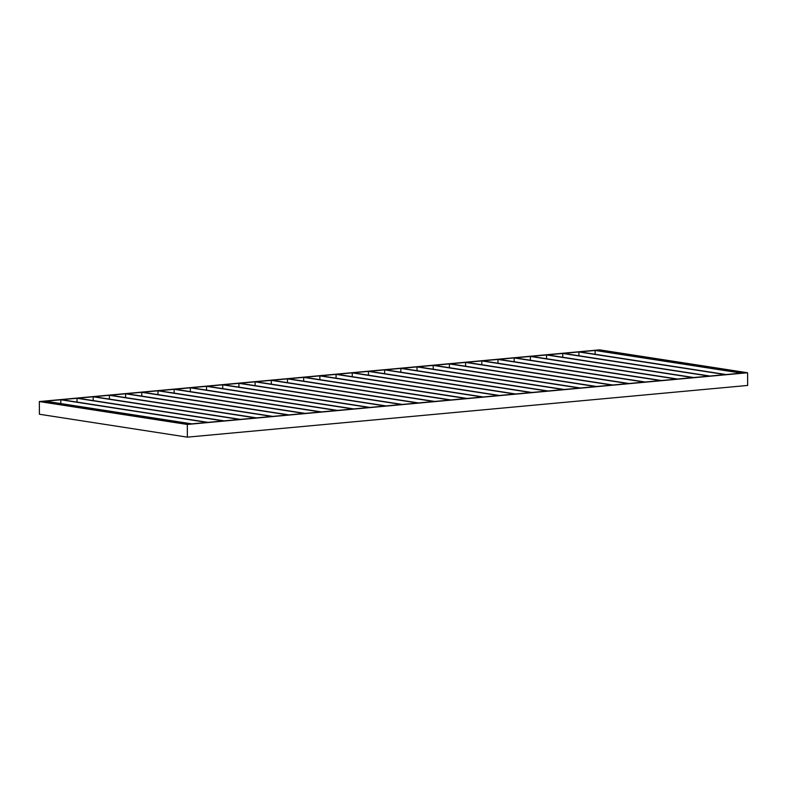 <?xml version="1.0" encoding="UTF-8"?>
<svg xmlns="http://www.w3.org/2000/svg" width="787" height="787" viewBox="0 0 787 787"><rect width="100%" height="100%" fill="white"/><g stroke="black" fill="none" stroke-linecap="round" stroke-linejoin="round"><path stroke-width="1.18" d="M599.36 350.923L599.36 350.067L745.801 372.733L599.625 349.851L747.581 372.753L599.625 349.851L39.35 401.557L187.306 424.459L187.375 437.149L747.65 385.443L747.581 372.753L742.328 373.048L187.306 424.459L187.375 437.149L39.419 414.247L39.35 401.557L41.14 401.577L187.581 424.242L41.14 401.577L44.603 401.262L191.044 423.927L187.581 424.242L191.044 423.927L44.603 401.262L39.35 401.557L599.625 349.851L595.887 350.392L742.328 373.048L595.887 350.392L599.36 350.067L599.36 350.923M466.298 398.527L319.856 375.861L319.876 379.668L319.856 375.861L304.441 377.288L319.856 375.861L466.298 398.527L450.882 399.944L304.441 377.288L450.882 399.944L466.298 398.527M320.634 375.793L467.075 398.448L482.49 397.032L336.049 374.366L336.069 378.183L336.049 374.366L320.634 375.793L336.049 374.366L482.49 397.032L467.075 398.448L320.634 375.793M336.826 374.297L483.267 396.963L498.683 395.536L352.242 372.871L352.261 376.688L352.242 372.871L336.826 374.297L352.242 372.871L498.683 395.536L483.267 396.963L336.826 374.297M353.019 372.802L499.46 395.468L514.875 394.041L368.434 371.375L368.454 375.192L368.434 371.375L353.019 372.802L368.434 371.375L514.875 394.041L499.46 395.468L353.019 372.802M369.201 371.307L515.642 393.972L531.068 392.546L384.627 369.88L384.646 373.697L384.627 369.88L369.201 371.307L384.627 369.88L531.068 392.546L515.642 393.972L369.201 371.307M385.394 369.811L531.835 392.477L547.26 391.05L400.819 368.385L400.839 372.202L400.819 368.385L385.394 369.811L400.819 368.385L547.26 391.05L531.835 392.477L385.394 369.811M401.586 368.316L548.027 390.982L563.453 389.555L417.012 366.899L417.031 370.707L417.012 366.899L401.586 368.316L417.012 366.899L563.453 389.555L548.027 390.982L401.586 368.316M417.779 366.821L564.22 389.486L579.645 388.06L433.204 365.404L433.224 369.211L433.204 365.404L417.779 366.821L433.204 365.404L579.645 388.06L564.22 389.486L417.779 366.821M433.971 365.325L580.413 387.991L595.838 386.574L449.397 363.909L449.416 367.716L449.397 363.909L433.971 365.325L449.397 363.909L595.838 386.574L580.413 387.991L433.971 365.325M450.164 363.84L596.605 386.496L612.02 385.079L465.579 362.413L465.599 366.221L465.579 362.413L450.164 363.84L465.579 362.413L612.02 385.079L596.605 386.496L450.164 363.84M466.357 362.345L612.798 385L628.213 383.584L481.772 360.918L481.792 364.735L481.772 360.918L466.357 362.345L481.772 360.918L628.213 383.584L612.798 385L466.357 362.345M482.549 360.849L628.99 383.515L644.405 382.089L497.964 359.423L497.984 363.24L497.964 359.423L482.549 360.849L497.964 359.423L644.405 382.089L628.99 383.515L482.549 360.849M498.742 359.354L645.183 382.02L660.598 380.593L514.157 357.928L514.177 361.745L514.157 357.928L498.742 359.354L514.157 357.928L660.598 380.593L645.183 382.02L498.742 359.354M514.924 357.859L661.365 380.524L676.79 379.098L530.349 356.432L530.369 360.249L530.349 356.432L514.924 357.859L530.349 356.432L676.79 379.098L661.365 380.524L514.924 357.859M531.117 356.363L677.558 379.029L692.983 377.603L546.542 354.937L546.562 358.754L546.542 354.937L531.117 356.363L546.542 354.937L692.983 377.603L677.558 379.029L531.117 356.363M547.309 354.868L693.75 377.534L709.176 376.107L562.735 353.452L562.754 357.259L562.735 353.452L547.309 354.868L562.735 353.452L709.176 376.107L693.75 377.534L547.309 354.868M563.502 353.373L709.943 376.038L725.368 374.612L578.927 351.956L578.947 355.763L578.927 351.956L563.502 353.373L578.927 351.956L725.368 374.612L709.943 376.038L563.502 353.373M579.694 351.878L726.135 374.543L741.561 373.127L595.12 350.461L595.139 354.268L595.12 350.461L579.694 351.878L595.12 350.461L741.561 373.127L726.135 374.543L579.694 351.878M303.693 381.164L303.674 377.357L450.115 400.022L434.69 401.439L288.249 378.773L303.674 377.357L288.249 378.773L434.69 401.439L450.115 400.022L303.674 377.357L303.693 381.164M287.501 382.659L287.481 378.852L433.922 401.508L418.497 402.934L272.056 380.269L287.481 378.852L272.056 380.269L418.497 402.934L433.922 401.508L287.481 378.852L287.501 382.659M271.308 384.154L271.289 380.347L417.73 403.003L402.305 404.429L255.864 381.764L271.289 380.347L255.864 381.764L402.305 404.429L417.73 403.003L271.289 380.347L271.308 384.154M255.116 385.65L255.096 381.833L401.537 404.498L386.112 405.925L239.671 383.259L255.096 381.833L239.671 383.259L386.112 405.925L401.537 404.498L255.096 381.833L255.116 385.65M238.923 387.145L238.904 383.328L385.345 405.994L369.92 407.42L223.478 384.754L238.904 383.328L223.478 384.754L369.92 407.42L385.345 405.994L238.904 383.328L238.923 387.145M222.731 388.64L222.711 384.823L369.152 407.489L353.737 408.915L207.296 386.25L222.711 384.823L207.296 386.25L353.737 408.915L369.152 407.489L222.711 384.823L222.731 388.64M206.538 390.136L206.519 386.319L352.96 408.984L337.544 410.411L191.103 387.745L206.519 386.319L191.103 387.745L337.544 410.411L352.96 408.984L206.519 386.319L206.538 390.136M190.346 391.631L190.326 387.814L336.767 410.48L321.352 411.896L174.911 389.24L190.326 387.814L174.911 389.24L321.352 411.896L336.767 410.48L190.326 387.814L190.346 391.631M174.153 393.116L174.134 389.309L320.575 411.975L305.159 413.391L158.718 390.726L174.134 389.309L158.718 390.726L305.159 413.391L320.575 411.975L174.134 389.309L174.153 393.116M157.971 394.612L157.951 390.805L304.392 413.47L288.967 414.887L142.526 392.221L157.951 390.805L142.526 392.221L288.967 414.887L304.392 413.47L157.951 390.805L157.971 394.612M141.778 396.107L141.758 392.3L288.199 414.956L272.774 416.382L126.333 393.716L141.758 392.3L126.333 393.716L272.774 416.382L288.199 414.956L141.758 392.3L141.778 396.107M125.586 397.602L125.566 393.795L272.007 416.451L256.582 417.877L110.141 395.212L125.566 393.795L110.141 395.212L256.582 417.877L272.007 416.451L125.566 393.795L125.586 397.602M109.393 399.098L109.373 395.281L255.814 417.946L240.389 419.373L93.948 396.707L109.373 395.281L93.948 396.707L240.389 419.373L255.814 417.946L109.373 395.281L109.393 399.098M93.2 400.593L93.181 396.776L239.622 419.441L224.197 420.868L77.756 398.202L93.181 396.776L77.756 398.202L224.197 420.868L239.622 419.441L93.181 396.776L93.2 400.593M77.008 402.088L76.988 398.271L223.429 420.937L208.014 422.363L61.573 399.698L76.988 398.271L61.573 399.698L208.014 422.363L223.429 420.937L76.988 398.271L77.008 402.088M60.815 403.583L60.796 399.766L207.237 422.432L191.821 423.849L45.38 401.193L60.796 399.766L45.38 401.193L191.821 423.849L207.237 422.432L60.796 399.766L60.815 403.583M44.613 402.118L44.603 401.262L44.613 402.118M747.65 385.443L747.581 372.753L187.306 424.459L39.35 401.557L39.419 414.247L187.375 437.149L747.65 385.443"/></g></svg>
